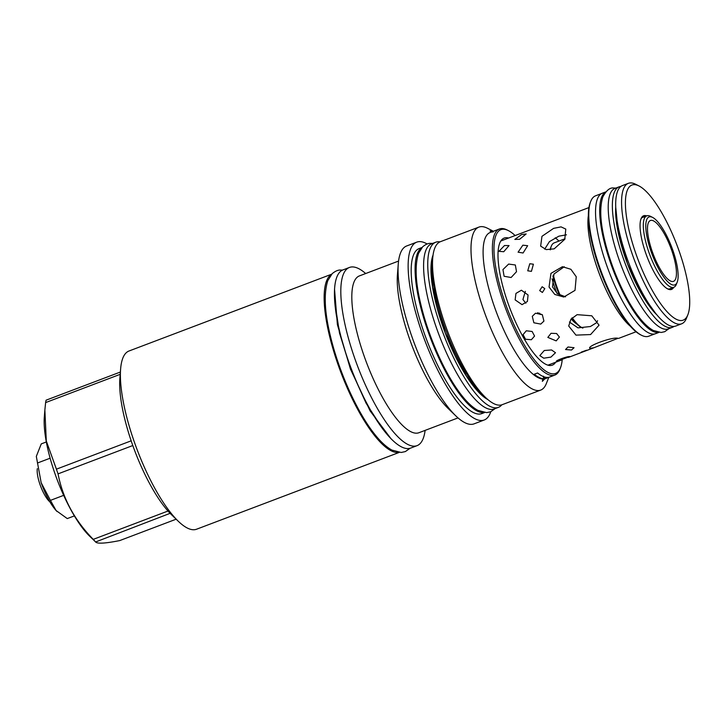 <?xml version="1.0" encoding="UTF-8"?>
<svg xmlns="http://www.w3.org/2000/svg" width="726" height="726" viewBox="0 0 726 726"><rect width="100%" height="100%" fill="white"/><g stroke="black" fill="none" stroke-linecap="round" stroke-linejoin="round"><path stroke-width="1.09" d="M555.635 362.256A67.954 19.529 -110.8 0 1 550.499 365.514A67.954 19.529 -110.8 0 1 550.181 365.523A67.954 19.529 -110.8 0 1 509.979 308.532A67.954 19.529 -110.8 0 1 502.31 239.208A67.954 19.529 -110.8 0 1 505.986 237.701A67.954 19.529 -110.8 0 1 508.563 238.037M549.8 364.47A66.601 19.139 -110.8 0 1 548.529 365.142A66.601 19.139 -110.8 0 1 548.212 365.251M562.205 359.76A76.92 22.107 -110.8 0 1 560.445 367.873A76.92 22.107 -110.8 0 1 505.096 302.642A76.92 22.107 -110.8 0 1 508.436 230.641A76.92 22.107 -110.8 0 1 515.133 235.551M560.445 367.873L559.873 369.325A78.127 22.452 -110.8 0 1 554.855 375.07A78.127 22.452 -110.8 0 1 503.653 303.06A78.127 22.452 -110.8 0 1 499.479 228.962A78.127 22.452 -110.8 0 1 507.047 229.942L508.436 230.641M544.219 378.945A78.127 22.452 69.2 0 0 545.562 378.591L546.397 378.282A78.127 22.452 -110.8 0 1 545.026 378.636L542.34 381.304M499.479 228.962L490.186 232.483A78.127 22.452 -110.8 0 0 494.37 306.581A78.127 22.452 69.2 0 0 542.685 379.008L543.547 378.7A78.127 22.452 -110.8 0 1 534.236 374.253L537.594 372.983A78.127 22.452 -110.8 0 0 549.754 377.003L554.855 375.07M547.985 377.411A78.127 22.452 -110.8 0 1 546.397 378.282M545.026 378.636L544.128 376.858M542.44 381.322L542.685 379.008M493.417 231.258L487.355 228.191A87.156 25.047 -110.8 0 0 478.906 227.102A87.156 25.047 -110.8 0 0 483.57 309.766A87.156 25.047 69.2 0 0 540.679 390.098A87.156 25.047 69.2 0 0 546.288 383.682L548.829 377.284M491.538 232.129L490.077 230.968L493.072 232.057M543.42 376.177L543.547 378.7M501.013 240.714A66.601 19.139 -110.8 0 1 501.321 240.587A66.601 19.139 -110.8 0 1 502.719 240.252M538.556 313.696A38.787 11.144 -110.8 0 1 538.12 312.842M556.878 361.466C553.539 361.339 567.269 356.139 569.81 356.566L556.515 361.357M581.417 352.164L586.563 350.222L581.272 352.128M590.783 348.616C583.45 347.4 612.29 336.465 617.98 338.307L593.777 347.799L590.002 348.317M588.949 207.572L500.849 240.959M577.106 314.657L570.908 319.277L568.703 326.01L575.963 335.131L590.592 334.559L599.05 325.157L591.781 315.792L577.106 314.657M549.047 287.042L550.961 273.375L562.45 266.696L570.881 269.292L576.244 276.733L575.019 290.364L563.803 297.034L554.782 294.457L549.047 287.042M553.611 228.363L541.959 236.322L540.652 246.123L546.251 249.608L554.183 248.846L564.774 239.308L565.79 229.089L561.053 226.875L553.611 228.363M539.681 290.591L542.14 286.743L544.818 288.639L542.395 292.478L539.681 290.591M529.798 263.738L527.729 270.807L531.432 271.352L533.41 264.21L529.798 263.738M568.013 346.992L565.536 349.533L571.525 350.023L574.048 347.709L568.013 346.992M522.856 245.188L518.083 252.185L523.074 252.993L527.657 245.697L522.856 245.188M551.043 333.298L547.84 337.399L556.189 340.884L559.401 337.073L556.615 333.524L551.043 333.298M521.567 234.58L514.825 239.426L519.644 239.262L526.159 233.944L521.567 234.58M535.498 313.215L532.285 316.318L533.864 322.78L540.761 324.086L543.937 321.092L542.322 314.712L535.498 313.215M515.142 299.892L515.95 293.413L521.395 290.219L528.074 294.992L527.412 301.462L522.039 304.648L515.142 299.892M508.645 264.064L502.955 269.573L504.107 276.27L511.113 277.504L516.513 271.696L515.342 264.99L508.645 264.064M544.282 350.504L539.835 355.613L543.729 358.19L550.916 357.11L555.49 352.727L551.56 349.968L544.282 350.504M504.497 245.524L498.989 251.314L503.735 251.731L509.044 245.588L504.497 245.524M526.286 330.784L523.074 334.641L525.515 339.242L531.378 339.723L534.563 336.065L532.122 331.483L526.286 330.784M552.069 278.784A40.52 11.643 69.2 0 0 556.933 293.286M571.199 318.895A40.52 11.643 69.2 0 0 576.816 324.005M537.503 312.824L542.413 314.803M525.352 291.362L522.929 299.539L525.86 303.214M558.911 241.077A54.895 15.772 69.2 0 0 555.236 237.801M569.402 322.017L577.987 327.862L590.374 326.528L596.527 322.734L597.552 320.747M564.238 266.741L553.974 274.029L552.513 286.888L557.514 293.749L565.572 296.843M566.462 234.816L558.902 236.168L549.428 241.631L544.691 249.154M640.877 219.243A38.46 11.053 -110.8 0 1 643.118 216.938A38.46 11.053 -110.8 0 1 644.153 216.729A38.46 11.053 -110.8 0 1 644.461 216.729M671.523 288.14A38.46 11.053 -110.8 0 1 670.379 288.866A38.46 11.053 -110.8 0 1 669.345 289.084A38.46 11.053 -110.8 0 1 667.176 288.63M673.71 287.315A39.386 11.317 -110.8 0 1 670.479 289.638A39.386 11.317 -110.8 0 1 667.72 288.93A39.386 11.317 -110.8 0 1 646.993 256.605A39.386 11.317 -110.8 0 1 641.085 218.662A39.386 11.317 -110.8 0 1 644.679 215.549A39.386 11.317 -110.8 0 1 646.648 215.903M681.242 320.547A72.246 20.764 -110.8 0 1 635.84 253.555A72.246 20.764 -110.8 0 1 633.916 184.64A72.246 20.764 -110.8 0 1 638.98 185.938A72.246 20.764 -110.8 0 1 676.995 245.234A72.246 20.764 -110.8 0 1 687.831 314.83A72.246 20.764 -110.8 0 1 681.242 320.547M687.831 314.83L686.46 318.278A75.123 21.589 -110.8 0 1 681.632 323.805A75.123 21.589 -110.8 0 1 679.618 324.213A75.123 21.589 -110.8 0 1 633.589 257.893A75.123 21.589 -110.8 0 1 628.389 183.324A75.123 21.589 -110.8 0 1 630.404 182.916A75.123 21.589 -110.8 0 1 635.667 184.259L638.98 185.938M628.389 183.324L622.5 185.557A75.123 21.589 69.2 0 0 627.709 260.126A75.123 21.589 69.2 0 0 673.728 326.446A75.123 21.589 69.2 0 0 675.743 326.038L681.632 323.805M672.43 327.299L668.283 328.869A75.123 21.589 69.2 0 1 666.268 329.277A75.123 21.589 -110.8 0 1 620.24 262.957A75.123 21.589 -110.8 0 1 615.04 188.379L619.187 186.809A75.123 21.589 -110.8 0 0 624.387 261.387A75.123 21.589 -110.8 0 0 670.407 327.707A75.123 21.589 69.2 0 0 672.43 327.299A75.123 21.589 69.2 0 0 674 326.428M619.187 186.809A75.123 21.589 -110.8 0 1 620.93 186.419M605.656 192.009A75.123 21.589 -110.8 0 0 612.263 267.703A75.123 21.589 -110.8 0 0 657.729 332.508A75.123 21.589 69.2 0 0 658.854 332.363M605.756 191.9L602.353 193.189A75.123 21.589 -110.8 0 0 607.562 267.767A75.123 21.589 -110.8 0 0 653.582 334.087A75.123 21.589 69.2 0 0 655.596 333.679L658.999 332.39M601.663 193.497L595.574 195.811A75.068 21.571 69.2 0 0 590.746 201.338A75.068 21.571 69.2 0 0 602.008 273.657A75.068 21.571 69.2 0 0 641.503 335.267A75.068 21.571 69.2 0 0 646.766 336.619A75.068 21.571 69.2 0 0 648.781 336.211L654.87 333.896M590.746 201.338L590.302 202.445A74.143 21.308 69.2 0 0 601.427 273.874A74.143 21.308 69.2 0 0 640.441 334.731L641.503 335.267M540.208 314.476A40.502 11.634 -110.8 0 1 539.491 313.087M455.874 415.934A95.115 27.334 69.2 0 1 411.742 336.183A95.115 27.334 -110.8 0 1 398.275 263.955L397.44 274.555A83.862 24.103 -110.8 0 0 409.31 338.243A83.862 24.103 69.2 0 0 448.223 408.556L455.874 415.934A95.115 27.334 69.2 0 0 474.069 423.857L484.178 420.018A95.115 27.334 -110.8 0 1 421.86 332.354A95.115 27.334 -110.8 0 1 416.769 242.139A95.115 27.334 -110.8 0 1 427.187 243.99M398.583 261.061L359.424 275.898A83.862 24.103 -110.8 0 0 363.917 355.45A83.862 24.103 69.2 0 0 418.866 432.75L458.024 417.904M398.275 263.955A95.115 27.334 -110.8 0 1 406.651 245.978L416.769 242.139M425.118 430.382A95.297 27.388 69.2 0 1 417.005 445.673A95.297 27.388 69.2 0 1 354.56 357.836A95.297 27.388 -110.8 0 1 349.46 267.449A95.297 27.388 -110.8 0 1 365.677 273.53M349.46 267.449L343.08 269.872A95.297 27.388 -110.8 0 0 348.181 360.259A95.297 27.388 69.2 0 0 410.626 448.096L417.005 445.673M331.437 274.437A95.297 27.388 -110.8 0 0 340.303 370.841A95.297 27.388 -110.8 0 0 397.784 452.507A95.297 27.388 69.2 0 0 398.883 452.389M132.804 445.537L58.062 473.869A85.441 24.548 -110.8 0 1 57.227 471.519A85.441 24.548 -110.8 0 1 56.419 469.168L131.17 440.836A85.441 24.548 -110.8 0 0 131.978 443.187A85.441 24.548 69.2 0 0 132.804 445.537A85.441 24.548 -110.8 0 0 167.996 511.031A85.441 24.548 69.2 0 0 170.12 513.327A85.441 24.548 -110.8 0 0 171.617 514.825L178.324 521.295A95.297 27.388 69.2 0 1 134.11 441.39A95.297 27.388 -110.8 0 1 120.616 369.017A95.297 27.388 -110.8 0 1 129.001 351.003L331.655 274.201M178.324 521.295A95.297 27.388 69.2 0 0 196.555 529.227L399.2 452.425M56.419 469.168L46.301 441.045L44.867 409.981L45.62 402.585A85.441 24.548 -110.8 0 1 46.101 400.18L120.38 372.03M170.12 513.327L95.632 541.959L89.57 536.115A74.705 21.462 -110.8 0 1 54.904 473.479A74.705 21.462 -110.8 0 1 44.331 416.751L44.867 409.981M120.198 374.326L45.62 402.585M131.17 440.836A85.441 24.548 -110.8 0 1 119.881 378.31L120.616 369.017M167.996 511.031L93.255 539.364C74.497 520.197 62.763 498.363 58.062 473.869M176.218 519.172L119.763 540.571C104.608 543.592 96.476 543.955 95.369 541.65A85.441 24.548 -110.8 0 1 93.255 539.364M74.361 515.905L67.273 518.591L56.093 510.523L50.421 500.377L63.661 495.359M46.337 441.962L41.264 443.885L36.318 456.4L41.164 482.745L50.421 500.377M50.13 458.206L37.416 463.025M57.127 511.576L56.093 510.523C50.53 504.216 45.547 494.95 41.164 482.745L36.318 456.4M49.894 501.884A19.947 5.735 -110.8 0 1 40.683 486.384A19.947 5.735 -110.8 0 1 37.307 468.669M490.767 411.733A95.115 27.334 -110.8 0 1 484.178 420.018M421.997 247.484L419.192 248.546A88.263 25.365 -110.8 0 0 423.92 332.263A88.263 25.365 69.2 0 0 481.755 413.62L484.551 412.559M421.797 247.711A88.263 25.365 -110.8 0 0 427.814 330.784A88.263 25.365 69.2 0 0 484.251 412.513M435.754 242.221A88.309 25.374 -110.8 0 0 441.88 329.894A88.309 25.374 -110.8 0 0 495.976 407.858A88.309 25.374 69.2 0 0 498.354 407.377L494.206 408.947A88.309 25.374 69.2 0 1 491.829 409.428A88.309 25.374 -110.8 0 1 437.733 331.464A88.309 25.374 -110.8 0 1 431.616 243.791L435.754 242.221A88.309 25.374 -110.8 0 1 438.132 241.74A88.309 25.374 69.2 0 1 440.02 241.858M498.354 407.377A88.309 25.374 69.2 0 0 501.784 404.827M432.723 258.175A87.156 25.047 -110.8 0 0 445.065 324.359A87.156 25.047 69.2 0 0 485.503 397.44L482.227 394.282A82.337 23.659 -110.8 0 1 444.022 325.239A82.337 23.659 -110.8 0 1 432.369 262.712L432.723 258.175A87.156 25.047 -110.8 0 1 440.401 241.694L478.906 227.102M485.503 397.44A87.156 25.047 69.2 0 0 502.174 404.691L540.679 390.098M652.61 217.41L650.478 216.33A38.188 10.972 69.2 0 0 647.801 215.64A38.188 10.972 69.2 0 0 646.775 215.849A38.188 10.972 69.2 0 0 649.425 253.755A38.188 10.972 69.2 0 0 672.811 287.469A38.188 10.972 69.2 0 0 673.837 287.26A38.188 10.972 69.2 0 0 676.296 284.456L677.177 282.233A36.336 10.436 69.2 0 0 671.731 247.23A36.336 10.436 69.2 0 0 652.61 217.41A36.336 10.436 69.2 0 0 650.069 216.756A36.336 10.436 69.2 0 0 651.031 251.414A36.336 10.436 69.2 0 0 673.864 285.1A36.336 10.436 69.2 0 0 677.177 282.233M651.313 220.323A32.534 9.347 -110.8 0 1 671.241 249.054A32.534 9.347 -110.8 0 1 673.501 281.352A32.534 9.347 -110.8 0 1 672.621 281.534A32.534 9.347 -110.8 0 1 652.692 252.802A32.534 9.347 -110.8 0 1 650.432 220.504A32.534 9.347 -110.8 0 1 651.313 220.323M582.905 328.125A45.729 13.141 -110.8 0 1 582.207 327.807L581.136 327.263A44.803 12.877 -110.8 0 1 571.843 318.142M559.329 294.947A44.803 12.877 -110.8 0 1 552.922 276.107M550.145 249.808A44.803 12.877 -110.8 0 1 550.843 247.339L551.288 246.223A45.729 13.141 -110.8 0 1 554.228 242.856L565.055 238.754M582.207 327.807A45.729 13.141 -110.8 0 1 572.206 317.77M560.182 295.382A45.729 13.141 -110.8 0 1 553.312 275.245M550.399 249.78A45.729 13.141 -110.8 0 1 551.288 246.223M653.917 256.042L654.67 257.866M630.295 326.183A66.42 19.085 -110.8 0 1 599.603 274.564A66.42 19.085 -110.8 0 1 588.369 215.568M656.703 314.712A67.899 19.511 -110.8 0 1 615.748 206.656M487.854 399.572A81.085 23.305 -110.8 0 1 445.265 333.053A81.085 23.305 -110.8 0 1 433.077 255.017M391.151 438.931L370.106 410.898L350.413 369.008L337.39 324.586L334.577 289.638M547.921 365.178L561.888 359.887M568.367 357.428L593.777 347.799M618.561 338.407L636.03 331.782M655.95 313.804L641.258 293.34L627.6 263.955L618.352 232.892L615.793 207.827M487.001 398.819L477.109 390.416L466.092 375.587L445.301 333.043L432.669 287.405L431.09 269.001L432.923 256.151M646.775 215.849L641.975 217.673M673.837 287.26L669.045 289.084M432.623 243.41L430.609 243.346C428.295 243.201 425.654 244.344 422.677 246.776L418.539 253.356C414.61 265.689 415.526 283.312 421.28 306.218C429.021 338.153 445.646 375.07 461.409 394.998C467.063 402.313 472.572 407.44 477.944 410.381L486.665 412.631L490.658 411.769L495.214 408.566M342.527 270.099L340.521 270.045C338.089 269.9 335.312 271.097 332.19 273.657L327.798 280.626C323.587 293.839 324.586 312.833 330.793 337.608C339.151 372.12 357.128 412.041 374.144 433.549C380.243 441.435 386.168 446.953 391.913 450.093L401.151 452.48L405.344 451.581L410.063 448.287M383.092 429.483L366.131 403.284L350.594 368.935L339.469 332.916L334.795 302.052M615.784 188.098L613.688 188.007C609.976 187.417 606.355 190.394 602.825 196.937C599.458 207.618 600.221 222.646 605.121 242.03C611.682 269.11 625.748 300.355 639.143 317.298C643.953 323.533 648.69 327.934 653.346 330.493L661.096 332.481L664.717 331.7L669.027 328.588"/></g></svg>
